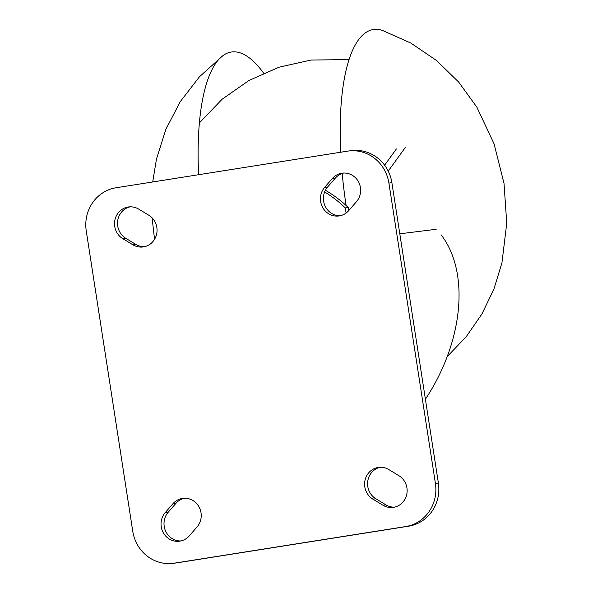 <?xml version="1.0" encoding="UTF-8"?>
<svg xmlns="http://www.w3.org/2000/svg" width="593" height="593" viewBox="0 0 593 593"><rect width="100%" height="100%" fill="white"/><g stroke="black" fill="none" stroke-linecap="round" stroke-linejoin="round"><path stroke-width="0.89" d="M346.104 213.05L345.304 207.913A121.572 115.353 -97.1 0 0 324.623 191.954M345.304 207.913L348.284 207.543L348.736 210.448A7.598 2.402 -99 0 0 348.758 210.589M399.801 233.805L436.196 229.283M388.215 171.095L405.301 147.538M441.214 234.917C470.019 272.521 463.355 341.82 425.411 399.2M348.284 207.543A121.572 115.353 -97.1 0 0 325.394 190.279M384.612 165.202L396.398 148.947M346.127 205.512A172.237 54.363 -99 0 1 342.198 173.475M340.701 152.231A172.237 54.363 -99 0 1 382.529 30.473L410.853 43.074L436.492 60.471L458.671 82.064L476.802 107.081L494.073 143.84L504.013 183.378L506.741 223.272L501.945 262.825L493.902 289.117L481.946 313.942L466.276 336.624L447.218 356.586M198.633 174.705A172.237 54.363 -99 0 1 222.79 55.742A172.237 54.363 -99 0 1 263.626 73.132M380.224 467.269A17.093 16.219 -97.1 0 0 367.749 481.286A17.093 16.219 -97.1 0 0 375.843 498.75L385.91 504.851A17.093 16.219 -97.1 0 0 394.493 507.148M184.386 498.246A17.093 16.219 -97.1 0 0 175.928 503.346L168.19 512.263A17.093 16.219 -97.1 0 0 165.529 530.905A17.093 16.219 -97.1 0 0 180.85 540.949M343.792 173.03A17.093 16.219 -97.1 0 0 335.334 178.122L327.588 187.04A17.093 16.219 -97.1 0 0 324.934 205.682A17.093 16.219 -97.1 0 0 340.256 215.726M130.156 206.824A17.093 16.219 -97.1 0 0 117.681 220.848A17.093 16.219 -97.1 0 0 125.775 238.304L135.841 244.405A17.093 16.219 -97.1 0 0 144.418 246.71M173.052 563.35L176.025 562.979A37.989 36.047 -97.1 0 0 177.151 562.824L408.592 526.206A37.989 36.047 -97.1 0 0 438.383 483.036L391.891 182.696A37.989 36.047 -97.1 0 0 351.597 150.622L348.617 150.993A37.989 36.047 -97.1 0 0 347.498 151.156L116.058 187.766A37.989 36.047 -97.1 0 0 86.259 230.944L132.758 531.284A37.989 36.047 -97.1 0 0 173.052 563.35A37.989 36.047 -97.1 0 0 174.172 563.194L405.612 526.577A37.989 36.047 -97.1 0 0 435.41 483.406L388.912 183.067A37.989 36.047 -97.1 0 0 348.617 150.993M122.803 238.675L132.862 244.776A17.093 16.219 -97.1 0 0 142.943 246.97A17.093 16.219 -97.1 0 0 156.767 233.464A17.093 16.219 -97.1 0 0 148.799 215.229L138.732 209.129A17.093 16.219 -97.1 0 0 128.659 206.935A17.093 16.219 -97.1 0 0 114.827 220.44A17.093 16.219 -97.1 0 0 122.803 238.675L125.775 238.304M332.354 178.493L324.616 187.41A17.093 16.219 -97.1 0 0 322.296 206.764A17.093 16.219 -97.1 0 0 338.773 215.985A17.093 16.219 -97.1 0 0 348.721 210.634L356.46 201.716A17.093 16.219 -97.1 0 0 358.78 182.362A17.093 16.219 -97.1 0 0 342.294 173.141A17.093 16.219 -97.1 0 0 332.354 178.493L335.334 178.122M172.948 503.716L165.21 512.634A17.093 16.219 -97.1 0 0 162.89 531.988A17.093 16.219 -97.1 0 0 179.375 541.209A17.093 16.219 -97.1 0 0 189.315 535.85L197.054 526.932A17.093 16.219 -97.1 0 0 199.374 507.578A17.093 16.219 -97.1 0 0 182.889 498.357A17.093 16.219 -97.1 0 0 172.948 503.716L175.928 503.346M372.871 499.121L382.937 505.221A17.093 16.219 -97.1 0 0 393.011 507.408A17.093 16.219 -97.1 0 0 406.842 493.91A17.093 16.219 -97.1 0 0 398.867 475.668L388.808 469.567A17.093 16.219 -97.1 0 0 378.727 467.38A17.093 16.219 -97.1 0 0 364.895 480.879A17.093 16.219 -97.1 0 0 372.871 499.121L375.843 498.75M177.151 562.824L174.172 563.194M408.592 526.206L405.612 526.577M438.383 483.036L435.41 483.406M391.891 182.696L388.912 183.067M135.841 244.405L132.862 244.776M327.588 187.04L324.616 187.41M168.19 512.263L165.21 512.634M385.91 504.851L382.937 505.221M199.396 122.899L222.108 99.253L248.986 80.463L278.999 67.224L311.014 60.034L349.055 59.611M154.543 239.327L152.104 217.861M152.712 181.969L156.47 159.006L165.907 129.244L180.361 101.499L199.515 76.719L222.79 55.742"/></g></svg>
